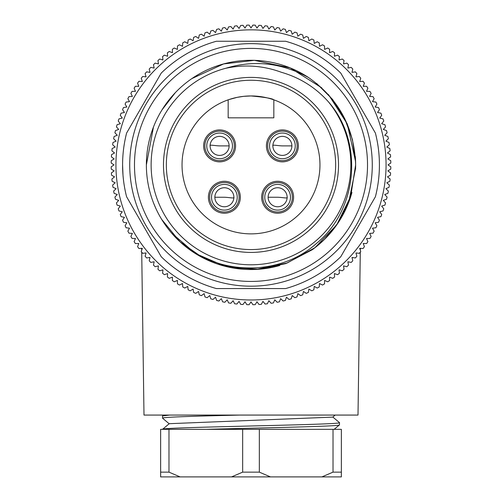 <?xml version="1.0" encoding="UTF-8"?>
<svg xmlns="http://www.w3.org/2000/svg" width="502" height="502" viewBox="0 0 502 502"><rect width="100%" height="100%" fill="white"/><g stroke="black" fill="none" stroke-linecap="round" stroke-linejoin="round"><path stroke-width="0.75" d="M122.645 168.553L122.588 164.913A128.412 128.412 0 0 1 126.598 133.068L161.224 73.097A128.412 128.412 0 0 1 216.375 41.258L285.625 41.258A128.412 128.412 0 0 1 340.776 73.097L375.402 133.068A128.412 128.412 0 0 1 375.402 196.753L340.776 256.723A128.412 128.412 0 0 1 285.625 288.568L216.375 288.568A128.412 128.412 0 0 1 161.224 256.723L126.598 196.753A128.412 128.412 0 0 1 122.588 164.913L122.984 174.966M372.277 164.913A121.277 121.277 0 0 0 251 43.636A121.277 121.277 0 0 0 129.723 164.913A121.277 121.277 0 0 0 251 286.19A121.277 121.277 0 0 0 372.277 164.913M134.48 164.913A116.52 116.52 0 0 0 251 281.434A116.52 116.52 0 0 0 367.52 164.913A116.52 116.52 0 0 0 251 48.393A116.52 116.52 0 0 0 134.48 164.913M355.284 156.404A104.629 104.629 0 0 1 355.554 168.929M351.952 192.417A104.629 104.629 0 0 1 311.918 249.977M279.727 265.52A104.629 104.629 0 0 1 153.455 202.77L155.915 208.562M123.323 178.587L123.611 181.078M123.58 180.839L123.492 180.099M123.329 178.668L123.059 175.876M122.89 173.667L122.745 171.188M123.335 151.121L123.492 149.721M122.588 164.913C123.699 144.049 123.699 144.049 122.588 164.913M161.669 219.387L179.961 241.726L202.777 257.764M203.787 258.285L231.071 267.629L259.44 269.197M260.381 269.122L285.833 263.581L312.275 249.72M313.806 248.59L324.028 239.843M325.007 238.87L338.329 222.537L348.695 202.369L355.567 168.452M355.573 161.544L347.29 123.975L328.477 94.602M321.801 87.881L290.2 67.902L254.345 60.328L223.597 63.936L191.814 78.626M175.361 92.619L162.046 109.825M153.461 127.044L146.371 164.913A104.629 104.629 0 0 0 171.151 232.52C206.761 275.259 275.905 279.802 316.291 243.608C358.328 209.221 363.53 141.671 328.503 101.919C315.639 87.511 299.932 77.634 281.39 72.288C263.274 65.611 244.769 64.269 225.881 68.259M355.629 164.913L350.71 196.364L336.748 224.802L314.949 247.693L287.238 262.979L256.133 269.411L224.488 266.06L195.422 253.491L171.477 232.897L195.422 253.491L224.488 266.06L256.133 269.411L287.238 262.979L314.949 247.693L336.748 224.802L350.71 196.364L355.629 164.913C354.437 127.96 338.737 98.831 308.529 77.515A104.629 104.629 0 0 0 146.371 164.913M316.699 83.508L332.562 99.409L344.629 118.403L352.448 139.575L355.592 162.014M328.503 101.919A99.873 99.873 0 0 1 302.329 250.586A99.873 99.873 0 0 1 158.896 203.53A99.873 99.873 0 0 1 225.881 68.247C254.087 59.713 281.635 62.8 308.529 77.515M338.511 164.913A87.511 87.511 0 0 0 251 77.402A87.511 87.511 0 0 0 163.489 164.913A87.511 87.511 0 0 0 251 252.418A87.511 87.511 0 0 0 338.511 164.913M335.656 164.913A84.656 84.656 0 0 1 251 249.569A84.656 84.656 0 0 1 166.344 164.913A84.656 84.656 0 0 1 251 80.257A84.656 84.656 0 0 1 335.656 164.913M273.828 99.842C272.498 98.511 264.887 97.219 251 95.951A68.962 68.962 0 0 0 182.038 164.913A68.962 68.962 0 0 0 251 233.869A68.962 68.962 0 0 0 319.962 164.913A68.962 68.962 0 0 0 251 95.951L243.671 96.34L237.17 97.35L228.843 99.603M273.828 100.049L273.828 117.826L228.172 117.826L228.172 100.049M282.388 129.918A15.97 15.97 0 0 0 266.418 145.887A15.97 15.97 0 0 0 282.388 161.857A15.97 15.97 0 0 0 298.357 145.887A15.97 15.97 0 0 0 282.388 129.918M219.612 129.918A15.97 15.97 0 0 0 203.643 145.887A15.97 15.97 0 0 0 219.612 161.857A15.97 15.97 0 0 0 235.582 145.887A15.97 15.97 0 0 0 219.612 129.918M277.631 213.224A15.97 15.97 0 0 0 293.601 197.255A15.97 15.97 0 0 0 277.631 181.278A15.97 15.97 0 0 0 261.661 197.255A15.97 15.97 0 0 0 277.631 213.224M224.369 181.278A15.97 15.97 0 0 0 208.399 197.255A15.97 15.97 0 0 0 224.369 213.224A15.97 15.97 0 0 0 240.339 197.255A15.97 15.97 0 0 0 224.369 181.278M268.118 197.255A9.513 9.513 0 0 0 277.631 206.761A9.513 9.513 0 0 0 287.144 197.255A9.513 9.513 0 0 0 277.631 187.742A9.513 9.513 0 0 0 268.118 197.255A9.513 9.513 0 0 0 277.631 206.761A9.513 9.513 0 0 0 287.144 197.255A9.513 9.513 0 0 0 277.631 187.742A9.513 9.513 0 0 0 268.118 197.255L277.631 197.255C282.18 197.317 288.161 198.767 287.144 197.255M214.856 197.255A9.513 9.513 0 0 0 224.369 206.761A9.513 9.513 0 0 0 233.882 197.255A9.513 9.513 0 0 0 224.369 187.742A9.513 9.513 0 0 0 214.856 197.255A9.513 9.513 0 0 0 224.369 206.761A9.513 9.513 0 0 0 233.882 197.255A9.513 9.513 0 0 0 224.369 187.742A9.513 9.513 0 0 0 214.856 197.255L224.369 197.255C228.918 197.317 234.898 198.767 233.882 197.255M229.125 145.887A9.513 9.513 0 0 0 219.612 136.375A9.513 9.513 0 0 0 210.1 145.887A9.513 9.513 0 0 0 219.612 155.4A9.513 9.513 0 0 0 229.125 145.887A9.513 9.513 0 0 0 219.612 136.375A9.513 9.513 0 0 0 210.1 145.887A9.513 9.513 0 0 0 219.612 155.4A9.513 9.513 0 0 0 229.125 145.887L219.612 145.887C215.063 145.825 209.083 144.369 210.1 145.887M291.9 145.887A9.513 9.513 0 0 0 282.388 136.375A9.513 9.513 0 0 0 272.875 145.887A9.513 9.513 0 0 0 282.388 155.4A9.513 9.513 0 0 0 291.9 145.887A9.513 9.513 0 0 0 282.388 136.375A9.513 9.513 0 0 0 272.875 145.887A9.513 9.513 0 0 0 282.388 155.4A9.513 9.513 0 0 0 291.9 145.887L282.388 145.887C277.838 145.825 271.858 144.369 272.875 145.887M114.029 164.913L111.187 166.815A139.826 139.826 0 0 0 111.237 169.111L114.161 170.887L111.406 172.908A139.826 139.826 0 0 0 111.557 175.204L114.55 176.848L111.89 178.994A139.826 139.826 0 0 0 112.134 181.272L115.203 182.791L112.636 185.043A139.826 139.826 0 0 0 112.981 187.315L116.113 188.696L113.64 191.061A139.826 139.826 0 0 0 114.092 193.314L117.273 194.556L114.914 197.029A139.826 139.826 0 0 0 115.46 199.263L118.698 200.361L116.445 202.933A139.826 139.826 0 0 0 117.085 205.136L120.367 206.096L118.234 208.769A139.826 139.826 0 0 0 118.968 210.94L122.287 211.756L120.273 214.517A139.826 139.826 0 0 0 121.101 216.657L124.458 217.328L122.557 220.171A139.826 139.826 0 0 0 123.486 222.273L126.862 222.8L125.092 225.724A139.826 139.826 0 0 0 126.109 227.782L129.503 228.159L127.866 231.158A139.826 139.826 0 0 0 128.97 233.166L132.377 233.399L130.871 236.467A139.826 139.826 0 0 0 132.064 238.425L135.477 238.506L134.109 241.638A139.826 139.826 0 0 0 135.383 243.545L138.803 243.476L137.567 246.664A139.826 139.826 0 0 0 138.922 248.515L142.336 248.295L141.238 251.533A139.826 139.826 0 0 0 142.675 253.322L146.076 252.952L145.122 256.24A139.826 139.826 0 0 0 146.634 257.965L150.016 257.444L149.207 260.77A139.826 139.826 0 0 0 150.795 262.427L154.145 261.762L153.486 265.119A139.826 139.826 0 0 0 155.143 266.706L158.463 265.897L157.948 269.279A139.826 139.826 0 0 0 159.674 270.791L162.955 269.838L162.585 273.239A139.826 139.826 0 0 0 164.38 274.676L167.618 273.577L167.398 276.991A139.826 139.826 0 0 0 169.249 278.346L172.437 277.11L172.368 280.53A139.826 139.826 0 0 0 174.276 281.804L177.407 280.43L177.482 283.85A139.826 139.826 0 0 0 179.446 285.042L182.515 283.53L182.741 286.943A139.826 139.826 0 0 0 184.755 288.048L187.754 286.404L188.131 289.805A139.826 139.826 0 0 0 190.189 290.821L193.113 289.052L193.64 292.428A139.826 139.826 0 0 0 195.736 293.35L198.585 291.455L199.256 294.806A139.826 139.826 0 0 0 201.396 295.64L204.151 293.62L204.967 296.939A139.826 139.826 0 0 0 207.144 297.68L209.811 295.54L210.771 298.822A139.826 139.826 0 0 0 212.973 299.468L215.546 297.215L216.651 300.453A139.826 139.826 0 0 0 218.885 300.999L221.357 298.634L222.599 301.821A139.826 139.826 0 0 0 224.846 302.267L227.218 299.801L228.598 302.932A139.826 139.826 0 0 0 230.864 303.277L233.123 300.711L234.635 303.773A139.826 139.826 0 0 0 236.919 304.024L239.065 301.363L240.709 304.356A139.826 139.826 0 0 0 242.999 304.507L245.026 301.752L246.802 304.67A139.826 139.826 0 0 0 249.099 304.72L251 301.884L252.901 304.72A139.826 139.826 0 0 0 255.198 304.67L256.974 301.752L259.001 304.507A139.826 139.826 0 0 0 261.291 304.356L262.935 301.363L265.081 304.024A139.826 139.826 0 0 0 267.365 303.773L268.877 300.711L271.136 303.277A139.826 139.826 0 0 0 273.402 302.932L274.782 299.801L277.154 302.267A139.826 139.826 0 0 0 279.401 301.821L280.643 298.634L283.115 300.999A139.826 139.826 0 0 0 285.349 300.453L286.454 297.215L289.026 299.468A139.826 139.826 0 0 0 291.229 298.822L292.189 295.54L294.856 297.68A139.826 139.826 0 0 0 297.033 296.939L297.849 293.62L300.604 295.64A139.826 139.826 0 0 0 302.744 294.806L303.415 291.455L306.264 293.35A139.826 139.826 0 0 0 308.36 292.428L308.887 289.052L311.811 290.821A139.826 139.826 0 0 0 313.869 289.805L314.246 286.404L317.245 288.048A139.826 139.826 0 0 0 319.259 286.943L319.485 283.53L322.554 285.042A139.826 139.826 0 0 0 324.518 283.85L324.593 280.43L327.724 281.804A139.826 139.826 0 0 0 329.632 280.53L329.563 277.11L332.751 278.346A139.826 139.826 0 0 0 334.602 276.991L334.382 273.577L337.62 274.676A139.826 139.826 0 0 0 339.415 273.239L339.045 269.838L342.326 270.791A139.826 139.826 0 0 0 344.052 269.279L343.537 265.897L346.857 266.706A139.826 139.826 0 0 0 348.513 265.119L347.855 261.762L351.205 262.427A139.826 139.826 0 0 0 352.793 260.77L351.984 257.444L355.366 257.965A139.826 139.826 0 0 0 356.878 256.24L355.924 252.952L359.325 253.322A139.826 139.826 0 0 0 360.762 251.533L359.664 248.295L363.078 248.515A139.826 139.826 0 0 0 364.433 246.664L363.197 243.476L366.617 243.545A139.826 139.826 0 0 0 367.891 241.638L366.523 238.506L369.936 238.425A139.826 139.826 0 0 0 371.129 236.467L369.623 233.399L373.03 233.166A139.826 139.826 0 0 0 374.134 231.158L372.497 228.159L375.891 227.782A139.826 139.826 0 0 0 376.908 225.724L375.138 222.8L378.514 222.273A139.826 139.826 0 0 0 379.443 220.171L377.542 217.328L380.899 216.657A139.826 139.826 0 0 0 381.727 214.517L379.713 211.756L383.032 210.94A139.826 139.826 0 0 0 383.766 208.769L381.633 206.096L384.915 205.136A139.826 139.826 0 0 0 385.555 202.933L383.302 200.361L386.54 199.263A139.826 139.826 0 0 0 387.086 197.029L384.727 194.556L387.908 193.314A139.826 139.826 0 0 0 388.36 191.061L385.887 188.696L389.019 187.315A139.826 139.826 0 0 0 389.364 185.043L386.797 182.791L389.866 181.272A139.826 139.826 0 0 0 390.11 178.994L387.45 176.848L390.443 175.204A139.826 139.826 0 0 0 390.594 172.908L387.839 170.887L390.763 169.111A139.826 139.826 0 0 0 390.813 166.815L387.971 164.913L390.813 163.012A139.826 139.826 0 0 0 390.763 160.715L387.839 158.939L390.594 156.913A139.826 139.826 0 0 0 390.443 154.622L387.45 152.972L390.11 150.832A139.826 139.826 0 0 0 389.866 148.548L386.797 147.036L389.364 144.777A139.826 139.826 0 0 0 389.019 142.505L385.887 141.125L388.36 138.759A139.826 139.826 0 0 0 387.908 136.506L384.727 135.264L387.086 132.792A139.826 139.826 0 0 0 386.54 130.564L383.302 129.46L385.555 126.887A139.826 139.826 0 0 0 384.915 124.684L381.633 123.724L383.766 121.057A139.826 139.826 0 0 0 383.032 118.88L379.713 118.064L381.727 115.303A139.826 139.826 0 0 0 380.899 113.163L377.542 112.492L379.443 109.649A139.826 139.826 0 0 0 378.514 107.547L375.138 107.026L376.908 104.102A139.826 139.826 0 0 0 375.891 102.044L372.497 101.668L374.134 98.668A139.826 139.826 0 0 0 373.03 96.654L369.623 96.428L371.129 93.359A139.826 139.826 0 0 0 369.936 91.395L366.523 91.32L367.891 88.189A139.826 139.826 0 0 0 366.617 86.275L363.197 86.35L364.433 83.163A139.826 139.826 0 0 0 363.078 81.311L359.664 81.531L360.762 78.293A139.826 139.826 0 0 0 359.325 76.499L355.924 76.869L356.878 73.587A139.826 139.826 0 0 0 355.366 71.861L351.984 72.376L352.793 69.056A139.826 139.826 0 0 0 351.205 67.394L347.855 68.059L348.513 64.702A139.826 139.826 0 0 0 346.857 63.114L343.537 63.923L344.052 60.547A139.826 139.826 0 0 0 342.326 59.035L339.045 59.983L339.415 56.588A139.826 139.826 0 0 0 337.62 55.151L334.382 56.243L334.602 52.835A139.826 139.826 0 0 0 332.751 51.474L329.563 52.71L329.632 49.296A139.826 139.826 0 0 0 327.724 48.016L324.593 49.391L324.518 45.971A139.826 139.826 0 0 0 322.554 44.785L319.485 46.291L319.259 42.877A139.826 139.826 0 0 0 317.245 41.773L314.246 43.417L313.869 40.016A139.826 139.826 0 0 0 311.811 39.005L308.887 40.775L308.36 37.393A139.826 139.826 0 0 0 306.264 36.47L303.415 38.365L302.744 35.014A139.826 139.826 0 0 0 300.604 34.18L297.849 36.2L297.033 32.881A139.826 139.826 0 0 0 294.856 32.141L292.189 34.28L291.229 30.998A139.826 139.826 0 0 0 289.026 30.358L286.454 32.605L285.349 29.373A139.826 139.826 0 0 0 283.115 28.827L280.643 31.187L279.401 28.005A139.826 139.826 0 0 0 277.154 27.554L274.782 30.02L273.402 26.895A139.826 139.826 0 0 0 271.136 26.543L268.877 29.11L267.365 26.048A139.826 139.826 0 0 0 265.081 25.797L262.935 28.463L261.291 25.464A139.826 139.826 0 0 0 259.001 25.313L256.974 28.068L255.198 25.15A139.826 139.826 0 0 0 252.901 25.1L251 27.943L249.099 25.1A139.826 139.826 0 0 0 246.802 25.15L245.026 28.068L242.999 25.313A139.826 139.826 0 0 0 240.709 25.464L239.065 28.463L236.919 25.797A139.826 139.826 0 0 0 234.635 26.048L233.123 29.11L230.864 26.543A139.826 139.826 0 0 0 228.598 26.895L227.218 30.02L224.846 27.554A139.826 139.826 0 0 0 222.599 28.005L221.357 31.187L218.885 28.827A139.826 139.826 0 0 0 216.651 29.373L215.546 32.605L212.973 30.358A139.826 139.826 0 0 0 210.771 30.998L209.811 34.28L207.144 32.141A139.826 139.826 0 0 0 204.967 32.881L204.151 36.2L201.396 34.18A139.826 139.826 0 0 0 199.256 35.014L198.585 38.365L195.736 36.47A139.826 139.826 0 0 0 193.64 37.393L193.113 40.775L190.189 39.005A139.826 139.826 0 0 0 188.131 40.016L187.754 43.417L184.755 41.773A139.826 139.826 0 0 0 182.741 42.877L182.515 46.291L179.446 44.785A139.826 139.826 0 0 0 177.482 45.971L177.407 49.391L174.276 48.016A139.826 139.826 0 0 0 172.368 49.296L172.437 52.71L169.249 51.474A139.826 139.826 0 0 0 167.398 52.835L167.618 56.243L164.38 55.151A139.826 139.826 0 0 0 162.585 56.588L162.955 59.983L159.674 59.035A139.826 139.826 0 0 0 157.948 60.547L158.463 63.923L155.143 63.114A139.826 139.826 0 0 0 153.486 64.702L154.145 68.059L150.795 67.394A139.826 139.826 0 0 0 149.207 69.056L150.016 72.376L146.634 71.861A139.826 139.826 0 0 0 145.122 73.587L146.076 76.869L142.675 76.499A139.826 139.826 0 0 0 141.238 78.293L142.336 81.531L138.922 81.311A139.826 139.826 0 0 0 137.567 83.163L138.803 86.35L135.383 86.275A139.826 139.826 0 0 0 134.109 88.189L135.477 91.32L132.064 91.395A139.826 139.826 0 0 0 130.871 93.359L132.377 96.428L128.97 96.654A139.826 139.826 0 0 0 127.866 98.668L129.503 101.668L126.109 102.044A139.826 139.826 0 0 0 125.092 104.102L126.862 107.026L123.486 107.547A139.826 139.826 0 0 0 122.557 109.649L124.458 112.492L121.101 113.163A139.826 139.826 0 0 0 120.273 115.303L122.287 118.064L118.968 118.88A139.826 139.826 0 0 0 118.234 121.057L120.367 123.724L117.085 124.684A139.826 139.826 0 0 0 116.445 126.887L118.698 129.46L115.46 130.564A139.826 139.826 0 0 0 114.914 132.792L117.273 135.264L114.092 136.506A139.826 139.826 0 0 0 113.64 138.759L116.113 141.125L112.981 142.505A139.826 139.826 0 0 0 112.636 144.777L115.203 147.036L112.134 148.548A139.826 139.826 0 0 0 111.89 150.832L114.55 152.972L111.557 154.622A139.826 139.826 0 0 0 111.406 156.913L114.161 158.939L111.237 160.715A139.826 139.826 0 0 0 111.187 163.012L114.029 164.913M141.715 252.136L143.992 415.072L358.008 415.072L360.285 252.136M169.607 415.072L162.541 415.932L162.541 418.166C161.763 417.093 197.098 416.089 240.144 415.072M163.539 415.06L162.541 415.932M339.459 424.874L339.459 422.634C344.786 424.874 157.214 427.108 162.541 429.348M169.274 423.688L332.738 417.118M341.36 472.144L341.36 429.342L160.64 429.342L160.64 472.144L168.979 472.144L180.099 476.9L231.541 476.9L242.661 472.144L259.339 472.144L270.459 476.9L321.901 476.9L333.021 472.144L341.36 472.144L341.36 476.9L321.901 476.9M270.459 476.9L231.541 476.9M180.099 476.9L160.64 476.9L160.64 472.144M206.862 429.323C262.163 427.829 342.314 426.349 339.459 424.855M168.979 429.342L168.979 472.144M259.339 429.342L259.339 472.144M242.661 429.342L242.661 472.144M333.021 429.342L333.021 472.144M277.631 182.502A14.753 14.753 0 0 0 262.885 197.255A14.753 14.753 0 0 0 277.631 212.001A14.753 14.753 0 0 0 292.384 197.255A14.753 14.753 0 0 0 277.631 182.502M277.631 184.391A12.857 12.857 0 0 0 264.774 197.255A12.857 12.857 0 0 0 277.631 210.112A12.857 12.857 0 0 0 290.489 197.255A12.857 12.857 0 0 0 277.631 184.391M219.612 131.135A14.753 14.753 0 0 1 234.359 145.887A14.753 14.753 0 0 1 219.612 160.64A14.753 14.753 0 0 1 204.86 145.887A14.753 14.753 0 0 1 219.612 131.135M219.612 133.03A12.857 12.857 0 0 1 232.47 145.887A12.857 12.857 0 0 1 219.612 158.745A12.857 12.857 0 0 1 206.755 145.887A12.857 12.857 0 0 1 219.612 133.03M282.388 160.64A14.753 14.753 0 0 0 297.14 145.887A14.753 14.753 0 0 0 282.388 131.135A14.753 14.753 0 0 0 267.641 145.887A14.753 14.753 0 0 0 282.388 160.64M282.388 158.745A12.857 12.857 0 0 0 295.245 145.887A12.857 12.857 0 0 0 282.388 133.03A12.857 12.857 0 0 0 269.53 145.887A12.857 12.857 0 0 0 282.388 158.745M224.369 182.502A14.753 14.753 0 0 1 239.115 197.255A14.753 14.753 0 0 1 224.369 212.001A14.753 14.753 0 0 1 209.616 197.255A14.753 14.753 0 0 1 224.369 182.502M224.369 184.391A12.857 12.857 0 0 1 237.226 197.255A12.857 12.857 0 0 1 224.369 210.112A12.857 12.857 0 0 1 211.511 197.255A12.857 12.857 0 0 1 224.369 184.391M115.931 164.913A135.069 135.069 0 0 1 251 29.844A135.069 135.069 0 0 1 386.069 164.913A135.069 135.069 0 0 1 251 299.983A135.069 135.069 0 0 1 115.931 164.913M252.901 25.1A139.826 139.826 0 0 1 255.198 25.15M246.802 25.15A139.826 139.826 0 0 1 249.099 25.1M240.709 25.464A139.826 139.826 0 0 1 242.999 25.313M234.635 26.048A139.826 139.826 0 0 1 236.919 25.797M228.598 26.895A139.826 139.826 0 0 1 230.864 26.543M222.599 28.005A139.826 139.826 0 0 1 224.846 27.554M216.651 29.373A139.826 139.826 0 0 1 218.885 28.827M210.771 30.998A139.826 139.826 0 0 1 212.973 30.358M204.967 32.881A139.826 139.826 0 0 1 207.144 32.141M199.256 35.014A139.826 139.826 0 0 1 201.396 34.18M193.64 37.393A139.826 139.826 0 0 1 195.736 36.47M188.131 40.016A139.826 139.826 0 0 1 190.189 39.005M182.741 42.877A139.826 139.826 0 0 1 184.755 41.773M177.482 45.971A139.826 139.826 0 0 1 179.446 44.785M172.368 49.296A139.826 139.826 0 0 1 174.276 48.016M167.398 52.835A139.826 139.826 0 0 1 169.249 51.474M162.585 56.588A139.826 139.826 0 0 1 164.38 55.151M157.948 60.547A139.826 139.826 0 0 1 159.674 59.035M153.486 64.702A139.826 139.826 0 0 1 155.143 63.114M149.207 69.056A139.826 139.826 0 0 1 150.795 67.394M145.122 73.587A139.826 139.826 0 0 1 146.634 71.861M141.238 78.293A139.826 139.826 0 0 1 142.675 76.499M137.567 83.163A139.826 139.826 0 0 1 138.922 81.311M134.109 88.189A139.826 139.826 0 0 1 135.383 86.275M130.871 93.359A139.826 139.826 0 0 1 132.064 91.395M127.866 98.668A139.826 139.826 0 0 1 128.97 96.654M125.092 104.102A139.826 139.826 0 0 1 126.109 102.044M122.557 109.649A139.826 139.826 0 0 1 123.486 107.547M120.273 115.303A139.826 139.826 0 0 1 121.101 113.163M118.234 121.057A139.826 139.826 0 0 1 118.968 118.88M116.445 126.887A139.826 139.826 0 0 1 117.085 124.684M114.914 132.792A139.826 139.826 0 0 1 115.46 130.564M113.64 138.759A139.826 139.826 0 0 1 114.092 136.506M112.636 144.777A139.826 139.826 0 0 1 112.981 142.505M111.89 150.832A139.826 139.826 0 0 1 112.134 148.548M111.406 156.913A139.826 139.826 0 0 1 111.557 154.622M111.187 163.012A139.826 139.826 0 0 1 111.237 160.715M390.763 160.715A139.826 139.826 0 0 1 390.813 163.012M390.443 154.622A139.826 139.826 0 0 1 390.594 156.913M389.866 148.548A139.826 139.826 0 0 1 390.11 150.832M389.019 142.505A139.826 139.826 0 0 1 389.364 144.777M387.908 136.506A139.826 139.826 0 0 1 388.36 138.759M386.54 130.564A139.826 139.826 0 0 1 387.086 132.792M384.915 124.684A139.826 139.826 0 0 1 385.555 126.887M383.032 118.88A139.826 139.826 0 0 1 383.766 121.057M380.899 113.163A139.826 139.826 0 0 1 381.727 115.303M378.514 107.547A139.826 139.826 0 0 1 379.443 109.649M375.891 102.044A139.826 139.826 0 0 1 376.908 104.102M373.03 96.654A139.826 139.826 0 0 1 374.134 98.668M369.936 91.395A139.826 139.826 0 0 1 371.129 93.359M366.617 86.275A139.826 139.826 0 0 1 367.891 88.189M363.078 81.311A139.826 139.826 0 0 1 364.433 83.163M359.325 76.499A139.826 139.826 0 0 1 360.762 78.293M355.366 71.861A139.826 139.826 0 0 1 356.878 73.587M351.205 67.394A139.826 139.826 0 0 1 352.793 69.056M346.857 63.114A139.826 139.826 0 0 1 348.513 64.702M342.326 59.035A139.826 139.826 0 0 1 344.052 60.547M337.62 55.151A139.826 139.826 0 0 1 339.415 56.588M332.751 51.474A139.826 139.826 0 0 1 334.602 52.835M327.724 48.016A139.826 139.826 0 0 1 329.632 49.296M322.554 44.785A139.826 139.826 0 0 1 324.518 45.971M317.245 41.773A139.826 139.826 0 0 1 319.259 42.877M311.811 39.005A139.826 139.826 0 0 1 313.869 40.016M306.264 36.47A139.826 139.826 0 0 1 308.36 37.393M300.604 34.18A139.826 139.826 0 0 1 302.744 35.014M294.856 32.141A139.826 139.826 0 0 1 297.033 32.881M289.026 30.358A139.826 139.826 0 0 1 291.229 30.998M283.115 28.827A139.826 139.826 0 0 1 285.349 29.373M277.154 27.554A139.826 139.826 0 0 1 279.401 28.005M271.136 26.543A139.826 139.826 0 0 1 273.402 26.895M265.081 25.797A139.826 139.826 0 0 1 267.365 26.048M259.001 25.313A139.826 139.826 0 0 1 261.291 25.464M360.31 250.197L360.336 248.339M141.689 250.197L141.664 248.339M339.421 422.577L332.757 416.98M162.579 429.285L169.249 423.682M169.243 423.82L162.579 418.222M332.77 417.106L335.179 415.085M334.15 429.342L339.421 424.918"/></g></svg>

